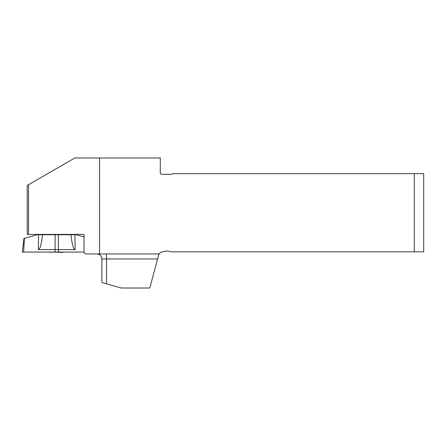<?xml version="1.0" encoding="UTF-8"?>
<svg xmlns="http://www.w3.org/2000/svg" width="446" height="446" viewBox="0 0 446 446"><rect width="100%" height="100%" fill="white"/><g stroke="black" fill="none" stroke-linecap="round" stroke-linejoin="round"><path stroke-width="0.67" d="M414.289 173.667L172.513 173.667A1.567 1.567 0 0 1 171.258 174.291L161.848 174.291A1.567 1.567 0 0 1 160.281 172.725L160.281 157.984L99.592 157.984L99.592 253.947L159.166 253.947L158.553 255.313L159.166 253.947A4.705 4.705 0 0 1 163.097 251.828L163.152 251.828A9.411 9.411 0 0 1 170.673 251.828L423.7 251.828L423.7 173.667L414.289 173.667L414.289 251.828M106.522 283.823L121.139 288.016L149.789 288.016L158.553 255.313L157.572 258.964L106.522 258.964L106.522 283.823L101.889 282.491L101.889 258.964A5.018 5.018 -90 0 0 96.871 253.947A5.018 5.018 -90 0 1 101.889 258.964L106.522 258.964A5.018 0.385 90 0 0 106.137 253.947M28.561 234.406L28.561 184.694L27.212 185.475L27.212 234.406L84.032 234.406L84.032 252.375L85.604 253.947L99.592 253.947M28.561 184.694L74.822 157.984L99.592 157.984M63.36 252.062A21.954 21.954 0 0 1 62.395 252.341L50.147 252.062A21.954 21.954 0 0 0 51.106 252.341M51.262 234.406L51.262 234.735M38.59 234.735L42.56 234.735C41.428 244.508 40.023 249.459 38.334 249.587L38.59 234.735L37.219 234.735L24.418 238.359L23.638 252.062L22.3 252.062L23.984 238.359M42.56 234.735L74.911 234.735L75.168 249.587C73.484 249.459 72.074 244.508 70.947 234.735M84.032 236.932L76.283 234.735L74.911 234.735M58.342 234.735L58.465 249.587L75.168 249.587M58.465 252.062L22.3 252.062L84.032 252.062L58.465 252.062L58.465 249.587L38.334 249.587M23.967 238.487L24.418 238.359M55.159 234.735L55.042 252.062M101.889 282.491L101.889 258.964C101.588 255.915 99.915 254.242 96.871 253.947M62.239 234.406L62.239 234.735"/></g></svg>
